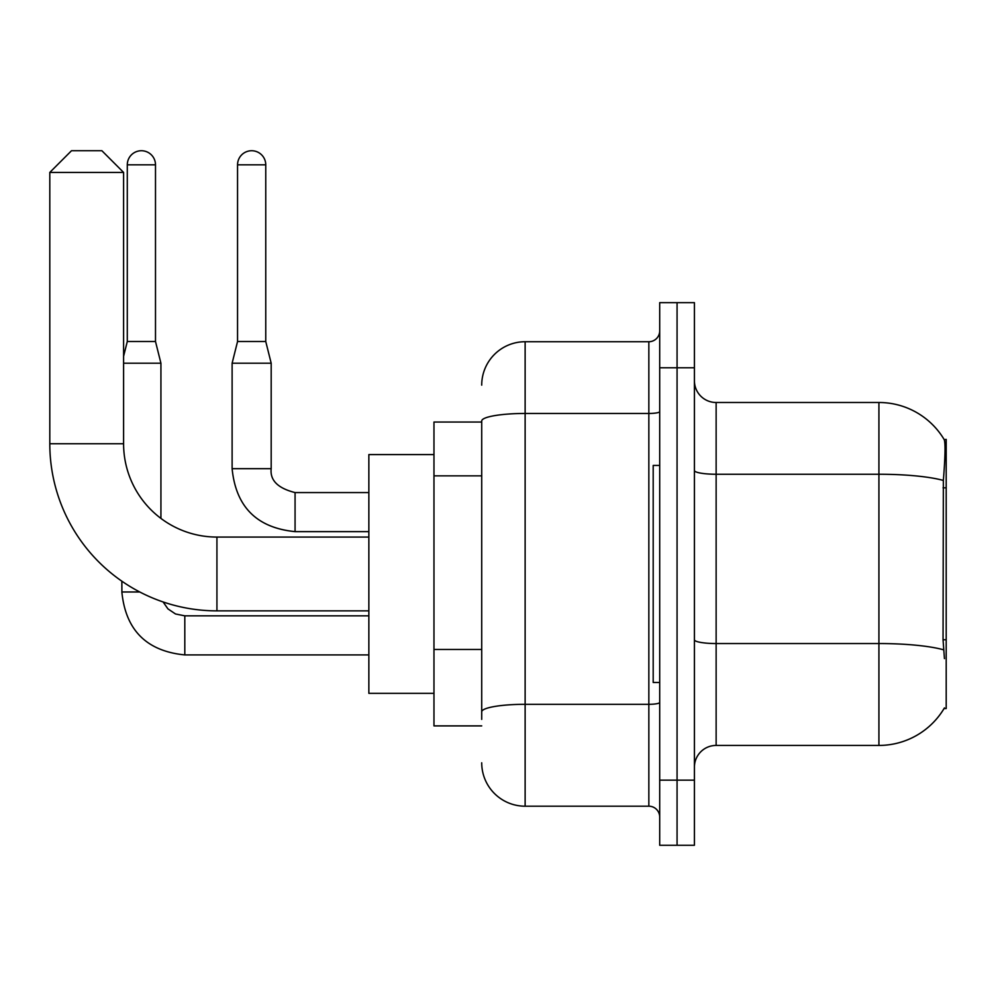 <?xml version="1.0" encoding="UTF-8"?>
<svg xmlns="http://www.w3.org/2000/svg" width="996" height="996" viewBox="0 0 996 996"><rect width="100%" height="100%" fill="white"/><g stroke="black" fill="none" stroke-linecap="round" stroke-linejoin="round"><path stroke-width="1.49" d="M944.071 708.53L944.445 707.882A75.97 75.97 0 0 1 878.92 745.431A75.97 75.97 0 0 0 944.071 708.53L946.2 708.53L946.2 439.398L944.233 439.672A75.97 75.97 0 0 0 878.92 402.496A75.97 75.97 0 0 1 944.071 439.398A75.97 75.97 0 0 0 878.92 402.496L716.136 402.496A21.7 21.7 0 0 1 694.424 380.796A21.7 21.7 0 0 0 716.136 402.496L716.136 745.431A21.7 21.7 0 0 0 694.424 767.132M481.715 422.03L433.97 422.03L433.97 725.897L481.715 725.897M677.068 780.154L677.068 845.268L694.424 845.268L694.424 780.154L677.068 780.154L677.068 845.268L659.701 845.268L659.701 780.154L677.068 780.154L677.068 367.773L677.068 780.154M659.701 780.154L659.701 302.66L677.068 302.66L677.068 367.773L677.068 302.66L694.424 302.66L694.424 780.154M944.445 658.617L943.05 639.756L943.361 480.446C945.241 456.84 945.528 443.245 944.233 439.672A75.97 75.97 0 0 0 878.92 402.496L878.92 474.245L716.136 474.245A21.7 3.772 0 0 1 694.424 470.473M943.598 649.815A75.97 13.197 180 0 0 878.92 643.541L878.92 745.431L716.136 745.431M481.715 719.386L481.715 421.009A43.413 7.532 180 0 1 525.129 413.465L648.844 413.465L648.844 341.728A10.856 10.856 0 0 0 659.701 330.871M481.715 385.141A43.413 43.413 0 0 1 525.129 341.728L525.129 806.2L648.844 806.2L648.844 413.465A10.856 1.88 0 0 0 659.701 411.585M525.129 341.728L648.844 341.728M659.701 817.056A10.856 10.856 0 0 0 648.844 806.2M525.129 806.2A43.413 43.413 0 0 1 481.715 762.799M659.701 465.443L653.189 465.443L653.189 682.484L659.701 682.484M368.856 610.859L216.929 610.859A167.129 167.129 0 0 1 49.8 443.743L49.8 172.433L71.5 150.732L101.891 150.732L123.591 172.433L49.8 172.433M216.929 610.859L216.929 537.068A93.325 93.325 0 0 1 123.591 443.743L123.591 172.433M433.97 454.587L368.856 454.587L368.856 693.341L433.97 693.341M155.501 341.516L127.289 341.516L127.289 164.838A14.106 14.106 0 0 1 141.395 150.732A14.106 14.106 0 0 1 155.501 164.838L155.501 341.516L160.929 363.216L160.929 518.406M123.591 363.216L160.929 363.216M139.751 591.985L121.898 591.985L121.861 581.191M265.758 341.516L237.546 341.516L237.546 164.838A14.106 14.106 0 0 1 251.652 150.732A14.106 14.106 0 0 1 265.758 164.838L265.758 341.516L271.186 363.216L271.186 468.693C269.879 480.271 277.834 488.239 295.065 492.572L295.065 531.603C256.868 527.868 235.89 506.889 232.118 468.693L232.118 363.216L271.186 363.216M946.2 487.828L943.05 487.828M946.2 639.756L943.05 639.756M481.715 475.839L433.97 475.839M481.715 649.479L433.97 649.479M943.361 480.446A75.97 13.197 180 0 0 878.92 474.245L878.92 643.541L716.136 643.541A21.7 3.772 -0 0 1 694.424 639.768M694.424 367.773L659.701 367.773M659.701 702.429A10.856 1.88 0 0 1 648.844 704.309L525.129 704.309A43.413 7.532 180 0 0 481.715 711.854M49.8 443.743L123.591 443.743M368.856 654.92L184.808 654.92C146.611 651.147 125.633 630.169 121.861 591.985C125.633 630.169 146.611 651.147 184.808 654.92C146.611 651.147 125.633 630.169 121.861 591.985C125.633 630.169 146.611 651.147 184.808 654.92C146.611 651.147 125.633 630.169 121.861 591.985C125.633 630.169 146.611 651.147 184.808 654.92C146.611 651.147 125.633 630.169 121.861 591.985C125.633 630.169 146.611 651.147 184.808 654.92L184.808 615.889M127.289 164.838L155.501 164.838M368.856 531.64L295.065 531.64C256.868 527.868 235.89 506.889 232.118 468.693C235.89 506.889 256.868 527.868 295.065 531.64C256.868 527.868 235.89 506.889 232.118 468.693C235.89 506.889 256.868 527.868 295.065 531.64C256.868 527.868 235.89 506.889 232.118 468.693C235.89 506.889 256.868 527.868 295.065 531.64C256.868 527.868 235.89 506.889 232.118 468.693L271.186 468.693C269.879 480.271 277.834 488.239 295.065 492.572C277.834 488.239 269.879 480.271 271.186 468.693C269.879 480.271 277.834 488.239 295.065 492.572C277.834 488.239 269.879 480.271 271.186 468.693C269.879 480.271 277.834 488.239 295.065 492.572C277.834 488.239 269.879 480.271 271.186 468.693C269.879 480.271 277.834 488.239 295.065 492.572L368.856 492.572M237.546 164.838L265.758 164.838M368.856 537.068L216.929 537.068M163.12 601.97L167.926 608.867L175.483 613.959L184.808 615.852L175.483 613.959L167.926 608.867L163.12 601.97L167.926 608.867L175.483 613.959L184.808 615.852L175.483 613.959L167.926 608.867L163.12 601.97L167.926 608.867L175.483 613.959L184.808 615.852L175.483 613.959L167.926 608.867L163.12 601.97L167.926 608.867L175.483 613.959L184.808 615.852L175.483 613.959L167.926 608.867L163.12 601.97L167.926 608.867L175.483 613.959L184.808 615.852L368.856 615.852M121.861 591.985C125.633 630.169 146.611 651.147 184.808 654.92M127.289 341.516L123.591 356.269M237.546 341.516L232.118 363.216"/></g></svg>
